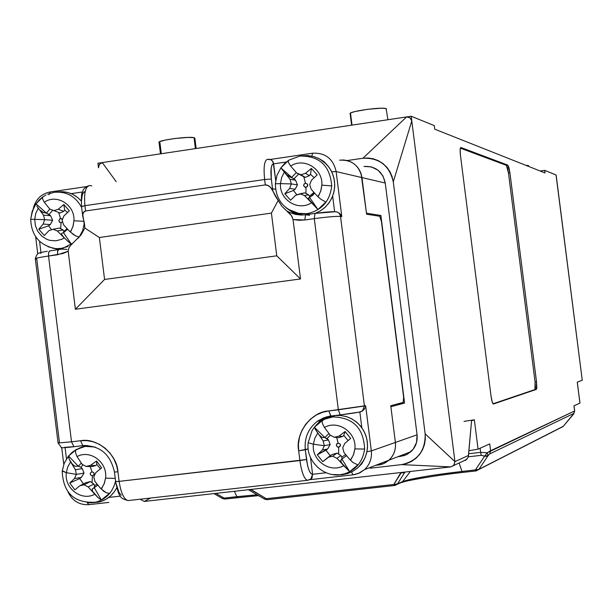 <?xml version="1.0" encoding="UTF-8"?>
<svg xmlns="http://www.w3.org/2000/svg" width="613" height="613" viewBox="0 0 613 613"><rect width="100%" height="100%" fill="white"/><g stroke="black" fill="none" stroke-linecap="round" stroke-linejoin="round"><path stroke-width="0.92" d="M275.498 183.816L280.486 183.624L281.605 177.594L284.325 172.123L290.026 179.31L291.305 183.923L280.486 183.624C279.13 199.83 298.27 211.669 311.588 202.757L317.94 209.539L322.354 206.106L326.032 201.869L317.94 209.539L309.642 197.532L317.94 209.539L308.569 199.102L308.416 198.091L309.642 197.532L309.527 196.168L308.546 194.788L304.515 195.593L308.546 194.788L304.615 192.88L300.071 193.769L304.515 195.593L309.925 200.995L308.416 198.091L312.722 195.309L314.607 193.118L309.642 197.532L309.527 196.168L313.956 192.39L309.527 196.168L308.546 194.788L305.918 193.493L305.979 187.425C308.469 185.609 308.285 184.176 305.435 183.134L307.527 184.184L307.366 186.582L305.159 187.371L303.627 185.578L304.048 183.977L305.435 183.134L303.81 176.736L305.305 177.379L309.404 175.655L310.5 174.276L311.373 168.429L305.504 173.303L311.373 168.429L310.5 174.276L309.404 175.655L305.504 173.303L300.914 174.759L296.654 172.981L305.305 177.379L300.914 174.759L305.504 173.303L309.404 175.655L305.305 177.379L296.654 172.981L303.81 176.736L305.435 183.134C302.952 184.95 303.129 186.375 305.979 187.425L305.918 193.493L304.615 192.88L295.665 195.256L290.57 200.244L284.807 193.762L293.497 190.482L296.899 194.842L293.497 190.482L295.137 189.256L289.62 188.452L284.807 193.762L290.57 200.244L295.665 195.256L300.071 193.769L304.515 195.593L311.588 202.757C298.27 211.669 279.13 199.83 280.486 183.624L291.305 183.923L289.62 188.452L295.137 189.256L297.466 184.858L295.543 180.176L294.018 178.758L298.615 174.146L294.018 178.758L288.7 176.391L285.696 173.786L290.026 179.31L291.305 183.923L289.62 188.452L284.807 193.762L293.497 190.482L295.137 189.256L296.324 187.095L297.466 184.858L291.305 183.923L297.466 184.858L295.543 180.176L290.026 179.31L295.543 180.176L291.673 177.349L296.317 172.605L291.673 177.349L290.631 177.157L286.738 174.828L281.283 168.445M71.292 244.112L63.522 232.695L67.606 229.224L63.522 232.702L61.668 233.338L61.515 234.358L62.656 236.227L57.323 230.994L53.047 229.231L48.925 230.68L44.297 235.522L38.803 229.216L48.619 225.799L51.546 229.76L48.619 225.799L50.281 224.58L43.148 224.067L38.803 229.216L44.297 235.522L48.925 230.68L53.047 229.231L57.323 230.994L64.327 237.921L61.629 239.346L55.783 240.817L49.806 240.35L46.948 239.392L41.807 236.158L37.83 231.43L35.393 225.645L34.711 219.339L44.68 219.661L43.148 224.067L50.281 224.58L52.649 220.274L50.611 215.745L49.048 214.381L52.741 210.297L49.048 214.381L46.358 213.079L42.68 212.259L39.523 209.761L43.485 215.171L44.68 219.661L43.148 224.067L38.803 229.216L48.619 225.799L50.281 224.58L51.5 222.465L52.649 220.274L44.68 219.661L52.649 220.274L50.611 215.745L43.485 215.171L50.611 215.745L46.358 213.079L49.875 209.056L46.358 213.079L43.554 212.611L39.523 209.761L36.742 205.983L43.485 215.171L44.68 219.661L34.711 219.339L35.738 213.47L38.282 208.144L35.738 213.47L34.711 219.339L30.704 219.331L34.711 219.339L35.393 225.645L37.83 231.43L41.807 236.158L46.948 239.392L49.806 240.35L55.783 240.817L61.629 239.346L64.327 237.921L61.515 234.358L61.668 233.338L63.522 232.695L63.859 231.316L63.039 229.952L59.476 228.082L53.047 229.231L59.476 228.082L60.633 228.664L61.085 222.718L60.633 228.664L63.039 229.952L57.323 230.994L63.039 229.952L63.859 231.316L67.154 228.741L63.859 231.316L63.522 232.702L71.361 244.219M83.506 483.887L79.667 478.569L81.406 477.381L74.487 478.577L69.767 483.036L74.855 489.879L79.836 485.757L84.073 484.799L88.234 486.937L94.762 494.231C81.575 501.603 64.074 488.285 66.319 472.677L76.326 474.401L74.487 478.577L81.406 477.381L84.042 473.09L82.326 468.608L80.862 467.236L83.046 464.769L80.862 467.236L78.303 466.24L74.763 466.148L71.79 463.719L75.414 469.742L76.326 474.401L74.487 478.577L69.767 483.036L79.667 478.569L81.406 477.381L84.042 473.09L76.326 474.401L84.042 473.09L82.326 468.608L75.414 469.742L82.326 468.608L80.862 467.236L78.303 466.24L81.322 463.121L78.303 466.24M330.323 455.758L325.978 450.226L327.664 448.992L322.377 450.042L317.289 454.762L322.767 461.673L328.139 457.29L332.629 456.202L337.004 458.309L343.747 465.696C329.963 473.581 311.289 460.294 313.404 444.21L324.292 445.697L322.377 450.042L327.664 448.992L330.185 444.563L328.484 439.958L327.043 438.563L330.315 435.207L327.043 438.563L324.798 437.513L321.955 437.353L319.097 434.87L323.204 440.939L324.292 445.697L322.377 450.042L317.289 454.762L327.664 448.992L330.185 444.563L324.292 445.697L330.185 444.563L328.484 439.958L323.204 440.939L328.484 439.958L324.798 437.513L328.943 433.56L324.798 437.513L321.955 437.353L319.097 434.87L314.852 428.525M387.899 119.734L386.136 108.647C382.435 106.639 347.724 111.535 350.161 113.727L351.257 112.715L355.004 111.551L367.808 109.283L380.926 108.225L385.025 108.394L386.558 109.122M161.311 153.725L159.955 142.852L159.035 142.178L159.602 141.718L165.15 140.093L174.743 138.515L188.076 137.412L194.045 137.695L195.409 148.614L194.045 137.695C188.689 136.078 156.33 140.5 159.058 142.469L160.476 153.855M528.651 166.445L528.421 165.51L528.529 166.399L528.421 165.51L525.962 165.38L528.552 165.648M299.91 156.062L302.14 155.84L299.91 156.062C319.465 155.794 330.078 165.74 331.725 185.9C329.924 201.21 321.733 210.466 307.151 213.661L308.569 214.32L307.151 213.661C321.733 210.466 329.924 201.21 331.725 185.9C330.078 165.74 319.465 155.794 299.91 156.062L289.19 160.024M315.159 213.393L320.637 210.734L325.48 206.956L329.457 202.221L332.407 196.75L334.192 190.766L334.736 184.544L334.008 178.352L332.047 172.468L328.936 167.15L324.813 162.629L319.863 159.112L314.3 156.744L308.377 155.625L302.355 155.809L307.787 155.587L313.358 156.476L318.653 158.476L323.457 161.503L327.587 165.456L330.89 170.176L333.219 175.487L334.499 181.172L334.675 187.019L333.733 192.796L331.725 198.283L328.721 203.271L324.836 207.562L320.224 210.987L315.159 213.393M54.243 192.306C66.411 191.21 75.537 196.267 81.636 207.478C75.537 196.267 66.411 191.21 54.243 192.306L47.653 194.214M81.154 200.842C74.625 193.808 66.725 190.842 57.469 191.938L62.825 191.716L68.112 192.597L73.139 194.559L77.698 197.532L81.154 200.842M67.943 246.487L61.193 248.418L62.518 248.786L55.262 248.549L48.151 246.801M84.364 222.986L82.678 230.48L79.154 237.223M75.966 449.674L87.667 445.498L85.713 446.41L95.107 447.046M92.364 502.76L99.291 502.001C107.076 499.894 112.907 495.143 116.792 487.749L114.21 491.955L110.509 496.024L106.11 499.227L101.191 501.449L92.494 502.76M115.551 480.937C112.884 492.009 106.356 499.082 95.957 502.154L95.23 502.323C105.482 499.649 112.148 492.975 115.244 482.308M322.775 420.15L318.216 423.261L314.362 427.215L322.775 420.15L322.177 421.46L322.453 423.545L324.438 427.445C338.146 419.499 356.973 432.732 354.85 448.915L364.605 449.045C363.678 428.096 353.05 417.392 332.713 416.924C353.05 417.392 363.678 428.096 364.605 449.045C362.911 461.321 356.406 469.535 345.088 473.68L339.985 474.761L347.479 473.634L353.065 471.19L358.015 467.581L362.099 462.968L365.133 457.551L366.988 451.589L367.578 445.329L366.865 439.069L364.896 433.077L361.754 427.621L357.571 422.955L352.552 419.284L346.912 416.763L340.912 415.507L334.805 415.568L332.713 416.924L324.492 419.254L319.005 422.61M60.564 218.534C58.204 220.297 58.381 221.691 61.085 222.718L59.614 222.304L58.856 220.91L59.829 218.803L61.338 218.588L62.472 219.431L60.564 218.534L58.656 212.489L60.564 218.534M75.66 450.624L76.648 449.298L72.273 452.225L68.556 455.988L76.648 449.298L75.66 450.624L75.537 452.708L77.046 456.601C90.165 449.153 107.819 462.432 105.551 478.132L104.126 483.895L101.191 488.959L106.271 492.783L109.52 493.335L101.375 500.001L94.195 487.55L101.375 500.001L98.111 497.679L92.578 491.335L92.126 489.465L94.195 487.55L94.578 485.626L93.835 484.032L88.234 486.937L93.835 484.032L90.364 481.573L84.073 484.799L88.234 486.937L93.214 492.461L92.172 490.293L92.364 488.89L97.896 485.136L94.195 487.557L94.578 485.626L97.122 484.186L94.578 485.626L93.835 484.032L92.019 482.692L92.44 475.918C94.816 474.224 94.64 472.83 91.919 471.726L93.912 472.807L94.111 474.416L92.44 475.918L90.448 474.837L90.249 473.236L91.919 471.726L90.218 466.539L91.919 471.726C89.552 473.42 89.72 474.822 92.44 475.918L92.019 482.692L90.364 481.573L85.498 482.868L79.836 485.757L84.073 484.799L90.364 481.573L85.498 482.868L79.836 485.757L74.855 489.879L69.767 483.036L79.667 478.569L83.36 483.764M346.552 455.658L341.908 459.045L341.801 457.137L345.648 454.555L341.801 457.137L340.874 455.543L338.66 454.126L338.667 447.337C341.173 445.59 340.989 444.157 338.123 443.038L340.223 444.141L340.062 446.54L337.847 447.268L336.307 445.429L336.729 443.835L338.123 443.038L336.675 437.521L338.123 443.038C335.625 444.785 335.801 446.218 338.667 447.337L338.66 454.126L336.989 453.122L332.062 454.532L328.139 457.29L332.629 456.202L336.989 453.122L332.062 454.532L322.767 461.673L317.289 454.762L325.978 450.226L330.055 455.566M334.353 437.284L339.027 436.119L342.613 436.502L338.399 437.697L334.353 437.284L330.162 435.123L324.438 427.445L330.162 435.123L334.353 437.284L338.399 437.697L342.613 436.502L339.027 436.119L345.127 431.498L343.793 435.345L342.613 436.502L343.793 435.345L348.1 440.578L343.793 435.345L345.127 431.498L350.636 438.418L344.805 443.383L342.713 447.789L343.97 452.501L348.812 458.371L343.97 452.501L342.713 447.789L344.805 443.383L350.636 438.418L345.127 431.498L339.027 436.119L334.353 437.284M86.004 466.424L90.494 465.39L95.781 465.543L91.942 466.585L86.004 466.424L82.096 464.233L77.046 456.601L82.096 464.233L86.004 466.424L91.942 466.585L95.781 465.543L90.494 465.39L96.525 460.991L96.808 464.455L95.781 465.543L96.808 464.455L100.432 468.822L96.808 464.455L96.525 460.991L101.643 467.842L95.866 472.577L93.766 476.83L94.931 481.427L99.605 487.22L94.931 481.427L93.766 476.83L95.866 472.577L101.643 467.842L96.525 460.991L90.494 465.39L86.004 466.424M53.737 210.726L58.128 209.294L63.737 211.324L60.036 212.987L49.73 208.995L44.266 202.229L49.73 208.995L60.036 212.987L63.737 211.324L58.128 209.294L63.836 204.52L64.656 209.991L63.737 211.324L64.656 209.991L67.53 212.519L64.656 209.991L63.836 204.52L69.369 210.826L63.921 215.906L62.12 220.297L63.591 224.825L68.641 230.342L63.591 224.825L62.12 220.297L63.921 215.906L69.369 210.826L63.836 204.52L58.128 209.294L53.737 210.726M62.557 221.661L61.085 222.718L62.557 221.653M311.573 180.099L309.695 184.605L311.166 189.264L316.27 194.965L311.166 189.264L309.695 184.605L311.573 180.099L317.166 174.92L311.573 180.099M337.004 458.309L340.874 455.543L336.989 453.122L332.629 456.202L337.004 458.309L342.161 463.903L340.659 460.907L341.908 459.045L341.801 457.137L340.874 455.543L337.004 458.309M310.5 174.276L314.147 177.701L310.5 174.276M311.373 168.429L317.166 174.92L311.373 168.429M296.654 172.981L290.669 166.054L296.654 172.981M314.362 427.215L324.798 437.521L314.362 427.215M337.978 474.899L342.246 474.738L339.985 474.761L343.977 474.002C355.908 470.14 362.781 461.819 364.605 449.045L354.85 448.915L353.739 454.049L351.441 458.731L350.429 460.141L348.812 458.371L352.919 462.47L357.356 464.662L352.919 462.47L350.429 460.141L353.44 454.869L354.85 448.915C356.973 432.732 338.146 419.499 324.438 427.445L322.453 423.545M346.56 455.658L341.908 459.045L349.678 471.673L354.268 468.577L358.153 464.631L349.678 471.673L341.41 462.769L340.728 460.34L341.901 459.045L349.678 471.673L343.747 465.696C329.963 473.581 311.289 460.294 313.404 444.21L314.806 438.272L317.787 433.016L323.204 440.939L324.292 445.697L313.404 444.21L314.806 438.272L317.787 433.016L316.047 430.472M78.303 466.248L68.556 455.988L78.303 466.248L74.763 466.148L72.771 464.761L69.231 459.336L68.327 456.241L68.418 457.375M75.537 452.708L77.046 456.601C90.165 449.153 107.819 462.432 105.551 478.132L104.425 483.105L102.172 487.611L101.191 488.959L99.605 487.22L103.697 491.251L106.271 492.783L109.52 493.335L105.773 497.089L101.375 500.001L98.111 497.679L94.762 494.231C81.575 501.603 64.074 488.285 66.319 472.677L67.737 466.93L70.648 461.88L75.414 469.742L76.326 474.401L66.319 472.677L67.737 466.93L70.648 461.88L69.231 459.336M36.021 203.853L46.358 213.079L36.021 203.853L42.849 196.873L39.454 199.723L36.021 203.853M43.592 196.359L42.619 197.263L42.581 198.911L44.266 202.229C56.771 193.47 75.138 204.895 73.943 220.78L73.154 225.852L71.223 230.572L70.342 232.013L68.641 230.342L73.016 234.281L75.728 235.936L79.1 236.902L77.882 238.541L79.1 236.902L75.728 235.936L70.342 232.013L72.909 226.672L73.943 220.78L83.697 221.278M69.982 243.261L64.327 237.921L69.982 243.261M280.838 167.862L291.673 177.356L280.838 167.862L288.585 160.361L284.486 163.625L280.838 167.862M288.577 162.69L290.669 166.054C303.91 157.081 323.204 168.843 321.84 185.157L320.974 190.367L318.906 195.21L317.971 196.696L316.27 194.965L320.584 199.049L325.204 201.715L320.584 199.049L317.971 196.696L320.714 191.21L321.84 185.157L331.725 185.9L321.84 185.157C323.204 168.843 303.91 157.081 290.669 166.054L288.577 162.69L288.263 161.05L288.861 160.185M312.04 430.671L308.147 442.724L313.404 444.21L308.147 442.724L312.04 430.671L314.377 427.23M115.229 478.393L105.551 478.132L115.045 478.408M68.296 456.348L64.227 463.275L62.235 471.068L66.319 472.677L62.595 470.876M42.581 198.911L44.266 202.229C56.771 193.47 75.138 204.895 73.943 220.78L84.012 221.301M42.718 197.064C36.412 201.861 32.635 208.313 31.378 216.412M31.117 219.385L30.704 219.331C31.401 235.622 39.584 245.361 55.262 248.549L58.503 249.491L52.013 248.012M56.427 248.633L61.193 248.418M291.65 211.286L299.604 214.389L288.072 209.255L299.305 213.631L307.151 213.661L297.428 213.278C283.053 208.811 275.697 198.972 275.352 183.762L280.486 183.624L281.605 177.594L284.325 172.123L282.516 169.931M317.833 423.591L324.775 419.123L332.713 416.924L334.805 415.568L331.641 416.127L326.576 417.859L321.066 421.162L329.281 416.802L334.805 415.568L340.483 415.468L346.084 416.503L351.41 418.648L356.237 421.821L360.39 425.882L363.708 430.701L366.053 436.073L367.333 441.797L367.509 447.651L366.566 453.405L364.543 458.846L361.517 463.75L357.617 467.934L352.973 471.236L347.786 473.535L342.246 474.738L338.184 474.906M339.985 474.761L332.261 474.539M78.663 448.394L86.035 445.444L76.817 449.59M92.686 502.744L87.835 502.821M55.906 192.122L57.469 191.938M59.116 249.545L52.105 248.043M303.45 214.971L298.347 214.083L291.757 211.347M561.194 427.491L563.117 426.51L573.967 413.369L489.726 453.911L490.584 450.731L487.235 452.754L484.615 456.149L487.235 452.754L488.132 455.559L486.63 456.317L484.615 456.149L475.381 469.933L478.883 469.336L476.056 470.922L475.381 469.933L477.381 470.102L478.883 469.336L488.132 455.559L484.615 456.149L481.236 455.329L480.63 452.371L481.236 455.329L468.217 456.808L481.236 455.329L484.615 456.149L475.381 469.933L461.957 471.443L459.145 463.045L461.957 471.443C431.744 475.014 411.967 478.385 402.634 481.557L410.381 471.466L402.634 481.557L397.523 483.849L404.948 472.094L403.331 472.891L401.224 472.723L393.822 484.485L395.921 484.645L397.523 483.849L394.527 485.496L393.822 484.485L397.523 483.849L404.963 472.079L400.917 472.531L393.822 484.485L266.303 498.698L267.276 499.672M264.18 498.721L265.008 499.235L266.303 498.698L250.778 489.664L249.483 490.208L248.457 489.71M574.626 410.994L573.431 414.288L563.117 426.51L573.622 414.02M267.115 499.679L264.969 499.235M196.152 148.499L194.85 138.055L194.045 137.695L194.88 138.316M194.85 138.385L194.221 138.844M556.144 175.073L582.258 380.29L556.137 175.034L544.689 170.353L545.018 172.943L544.689 170.353L540.137 171.004L544.689 170.353L556.037 174.958L582.258 380.29L577.254 382.121L579.929 403.101L573.967 405.798L574.672 410.94L573.645 413.974M582.342 380.221L577.254 382.121L579.975 403.063L573.967 405.798L574.626 410.955L490.584 450.731L489.726 453.911L488.132 455.559L489.726 453.911L573.967 413.369L574.626 410.955L487.235 452.754L480.63 452.371L468.654 453.735L480.63 452.371L480.109 448.241L480.63 452.371L487.235 452.754L488.132 455.559L478.883 469.336L476.385 470.876M264.54 499.12L267.153 499.687L394.527 485.496L393.822 484.485L266.303 498.698L250.901 489.435L249.024 490.101L264.54 499.12L266.303 498.698L267.153 499.687L394.504 485.496M563.316 426.273L478.883 469.336L563.316 426.273M462.654 472.424L475.956 470.937L475.381 469.933L461.957 471.443L462.562 472.439L461.957 471.443C431.744 475.014 411.967 478.385 402.634 481.557L394.933 485.435M404.657 481.626L401.668 482.477C408.764 479.918 439.605 474.906 462.263 472.47M224.925 499.036L222.887 498.607L224.097 498.093L236.856 496.66L234.404 491.289L236.856 496.66L257.069 494.775L236.856 496.66L237.714 497.61L258.563 495.649L237.714 497.61L236.856 496.66L224.097 498.093L224.963 499.036L237.691 497.61M255.184 495.902L225.094 499.02M506.392 165.341L507.48 167.778L508.468 173.058L535.065 381.891L535.371 388.129L534.942 389.561L493.036 403.783L536.398 389.393L493.342 404.005C492.469 403.431 491.695 400.772 491.021 396.036L460.455 155.334C459.903 150.308 460.041 147.695 460.884 147.495L507.84 165.135L509.916 172.851L536.513 381.723L536.398 389.393L534.942 389.561L535.065 381.891L536.513 381.723L535.065 381.891L508.468 173.058L509.916 172.851L508.468 173.058L506.392 165.341L507.84 165.135L506.392 165.341L460.332 148.147L506.392 165.341M453.015 473.565L442.801 474.906M422.863 477.948L414.388 479.489M563.117 426.51L475.972 470.937L462.562 472.439C435.835 475.106 404.932 481.182 402.143 482.14L394.527 485.496M222.136 498.116L222.473 498.507L224.097 498.093L215.899 493.373L224.097 498.093L224.963 499.036L222.887 498.607M450.877 466.899L453.995 465.144L454.938 461.635L425.154 433.874C425.491 450.739 417.637 460.991 401.599 464.623L450.877 466.899L401.599 464.623L370.152 468.194L401.599 464.623L406.817 463.489L411.691 461.336L416.043 458.24L419.698 454.348L422.533 449.758L424.426 444.701L425.315 439.322L425.154 433.874L393.285 181.877L411.79 120.96L410.013 117.826L406.572 116.937L362.919 158.246C379.301 157.664 389.424 165.533 393.285 181.877L411.79 120.96L454.938 461.635L453.674 465.52L450.877 466.899L144.346 501.434L450.877 466.899M150.492 498.04L144.346 501.434L140.055 499.22L144.346 501.434L150.492 498.04M468.332 456.424L468.501 455.428L454.938 461.635L425.154 433.874L393.285 181.877L392.082 176.552L389.891 171.602L386.795 167.203L382.926 163.525L378.405 160.698L373.455 158.844L368.214 158.008L362.919 158.246L347.18 160.552L362.919 158.246L406.572 116.937L411.193 116.24L411.79 120.96L410.013 117.826L406.572 116.937L102.256 162.583L411.193 116.24L434.28 125.604L434.732 129.174L434.28 125.604L411.193 116.24L454.938 461.635L468.501 455.428L471.558 420.809L468.332 456.424M463.543 460.999L466.868 459.152L467.987 457.398L466.478 459.551L453.674 465.52M465.305 460.417L466.478 459.551M577.3 382.106L579.921 403.032M574.672 410.94L574.013 405.775M473.88 419.92L471.558 420.809L474.347 419.79L478.071 449.168L468.914 450.724L478.071 449.168L489.718 443.896L490.584 450.731L489.718 443.896L478.071 449.168L474.347 419.79L464.01 421.384M116.186 181.67L102.256 162.583L116.186 181.67M352.023 125.121L350.621 114.018M98.486 167.801L99.36 164.384L102.256 162.583L97.919 163.234L102.256 162.583L99.36 164.384L98.486 167.801L97.919 163.234L98.486 167.801M434.732 129.174L545.018 172.943L434.732 129.174M507.84 165.135L460.899 147.495L460.141 149.557L460.455 155.334L491.021 396.036L492.185 401.867L493.473 403.998L536.398 389.393L536.827 387.96L536.513 381.723L509.916 172.851L508.92 167.571L507.84 165.135M404.572 403.063L390.887 406.725L404.572 403.063L397.546 403.906L404.572 403.063L380.88 215.485L404.572 403.063M377.631 215.945L380.88 215.485L377.631 215.945M89.835 185.563L89.881 185.555C85.468 186.191 83.82 192.896 84.931 205.677L264.632 179.517L265.314 184.904L85.59 210.972L84.931 205.677L264.632 179.517C263.368 166.498 264.425 159.755 267.812 159.28C270.977 159.142 272.915 160.667 273.636 163.855L286.355 161.985L273.636 163.855C271.153 164.315 270.379 169.372 271.306 179.034L271.153 167.893L272.18 164.629L273.636 163.855C272.915 160.667 270.977 159.142 267.812 159.28C264.425 159.755 263.368 166.498 264.632 179.517L271.306 179.034L272.524 188.727L275.612 189.271L272.524 188.727L272.923 191.133L278.225 200.367L271.413 213.102L99.367 237.515L84.87 228.044L82.701 214.121L84.226 211.485L85.59 210.972L265.314 184.904L268.663 185.708L271.651 188.681L272.524 188.727L271.306 179.034L264.632 179.517L265.314 184.904L266.962 184.996L270.279 186.973L272.923 191.133L272.524 188.727L271.651 188.681L275.252 195.899L281.942 206.336L286.7 210.887L281.942 206.336L278.225 200.367L271.413 213.102L276.777 255.82L300.508 278.969L75.384 309.243L104.57 279.459L99.367 237.515L84.87 228.044L81.039 234.955L70.618 245.353L68.871 248.027L68.204 251.238L75.384 309.243L104.57 279.459L276.777 255.82L104.57 279.459L99.367 237.515L271.413 213.102L276.777 255.82L300.508 278.969L293.045 219.554L291.428 215.623L286.7 210.887L290.409 212.78L295.688 214.427L301.198 215.033L305.351 214.772L301.198 215.033L295.688 214.427L290.409 212.78L286.7 210.887L290.386 214.259L292.003 216.542L293.045 219.554L304.837 219.975L314.293 218.649C327.403 216.895 336.154 216.151 340.537 216.427L341.809 216.611L340.667 214.542L338.905 212.895L336.782 211.929L338.905 212.895L341.809 216.611L336.139 171.571L361.969 177.594L366.582 214.205L379.708 216.266L381.409 221.37L379.708 216.266L366.582 214.205L361.969 177.594C359.203 165.449 351.755 159.633 339.625 160.169L343.525 159.993L339.625 160.169C351.755 159.633 359.203 165.449 361.969 177.594L366.459 213.186L380.88 215.485L366.459 213.186L361.088 173.686L359.479 170.039L357.203 166.79L354.352 164.069L351.034 161.978L347.379 160.606L351.034 161.978L354.352 164.069L357.203 166.79L359.479 170.039L361.088 173.686L361.969 177.594L385.248 183.026C382.619 171.479 375.524 165.947 363.953 166.445L371.348 166.866L377.991 170.161L382.88 175.839L385.248 183.026L417.07 434.816L395.393 442.44L390.887 406.725L395.393 442.44C396.082 449.475 393.937 455.39 388.964 460.179L383.891 463.512L378.068 465.121L381.891 464.286L385.477 462.708L388.68 460.424L391.378 457.543L393.462 454.172L394.856 450.432L395.508 446.471L395.393 442.44L371.34 450.907L366.972 451.674L371.34 450.907L365.639 405.699L328.844 410.925L330.706 416.028L340.23 414.901M375.371 465.428L383.094 463.849L388.964 460.179C393.937 455.39 396.082 449.475 395.393 442.44L395.508 446.471L394.856 450.432L393.462 454.172L391.378 457.543L388.68 460.424L385.477 462.708L381.891 464.286L375.371 465.428M343.249 414.526L359.854 412.028L362.444 410.948L364.428 406.005L340.537 216.427C339.809 213.209 337.84 211.661 334.629 211.784C337.84 211.661 339.809 213.209 340.537 216.427L341.809 216.611L336.139 171.571C333.227 158.759 325.396 152.637 312.638 153.204L311.81 156.108L312.638 153.204C325.396 152.637 333.227 158.759 336.139 171.571L331.717 171.763L336.139 171.571L385.248 183.026L417.07 434.816L395.393 442.44L390.757 405.706L403.216 402.396L403.622 397.178L403.216 402.396L390.757 405.706L395.393 442.44L371.34 450.907C372.068 458.325 369.808 464.554 364.574 469.604L359.295 473.09L353.218 474.799M400.557 456.394L406.113 454.854L410.94 451.681C415.691 447.122 417.729 441.498 417.07 434.816L416.564 442.41L413.246 449.176L407.622 454.087L404.205 455.597L397.998 456.685L400.557 456.394M308.124 480.224L310.791 479.067L312.607 474.286C310.04 474.117 308.01 469.19 306.508 459.512L299.895 460.562C301.627 472.309 304.109 478.891 307.343 480.308L308.124 480.224M330.836 416.02L328.844 410.925C311.412 411.522 295.014 433.284 298.669 450.816L299.895 460.562L119.129 481.381C120.922 492.982 123.903 499.38 128.071 500.576L127.994 500.568C123.849 499.281 120.899 492.89 119.129 481.381L115.934 481.466M114.447 472.079L115.627 481.573L119.129 481.381L117.949 471.818C117.167 454.264 96.662 437.307 80.51 440.739L71.522 441.812L48.542 256.027L62.947 253.498L68.204 251.238L75.384 309.243L300.508 278.969L293.045 219.554L298.96 220.289L304.837 219.975L305.535 214.749L304.837 219.975L314.293 218.649L314.967 213.416L314.293 218.649L338.338 409.783L340.169 414.894L338.338 409.783L328.844 410.925L322.591 412.281L316.369 414.97L310.584 419.039L305.626 424.342L301.849 430.594L299.45 437.375L298.431 444.249L298.669 450.816L305.289 449.789C304.232 437.966 308.247 428.472 317.342 421.315L323.718 417.821L330.752 416.028M311.956 478.109L312.607 474.286L326.032 472.761L312.607 474.286L310.484 457.413L312.607 474.286L310.975 473.68L309.144 470.569L307.542 465.39L305.289 449.789L308.201 448.892L298.669 450.816L299.895 460.562C301.65 472.408 304.148 478.991 307.404 480.316L311.381 478.868L310.178 479.619L311.956 478.109L312.607 474.286L310.745 479.098L308.086 480.24M352.95 474.83L309.856 479.695L352.958 474.83L351.555 471.995L352.942 474.822L354.942 474.516L360.16 472.669L364.712 469.481C369.854 464.439 372.06 458.248 371.34 450.907L365.639 405.699L365.432 406.825L365.639 405.699L364.428 406.005L362.398 410.986L359.433 412.074L359.854 412.028L361.839 427.744L359.854 412.028L340.315 414.886M330.43 415.882L321.342 420.288L315.841 425.506L319.166 422.035L323.856 418.656L329.258 416.242M116.378 484.331L118.922 492.247L121.198 495.243M83.069 445.628L85.13 445.459L83.069 445.628M314.783 213.447L305.535 214.749L309.619 215.316L305.535 214.749M58.534 249.629L49.454 250.962L48.565 252.763L48.542 256.027C39.416 257.353 34.995 258.311 35.293 258.901L36.78 259.107L59.469 442.64L58.043 442.992L71.522 441.812L48.542 256.027C39.286 257.376 34.88 258.334 35.324 258.916L58.074 442.977L71.522 441.812L73.912 446.708L71.522 441.812L80.51 440.739L82.855 445.636L80.51 440.739L86.586 440.601L92.961 441.735L99.291 444.272L105.152 448.187L110.156 453.275L114.01 459.183L116.6 465.505L117.949 471.818L114.439 472.041L117.949 471.818L119.129 481.381L306.508 459.512L305.289 449.789C304.232 438.126 308.147 428.717 317.028 421.552L323.358 417.966L330.369 416.081M114.439 472.033L114.439 472.033C110.378 454.133 99.858 445.337 82.878 445.643L73.912 446.708L82.947 445.643M73.981 446.716C65.468 447.697 62.488 447.881 65.039 447.268L63.944 447.59M64.242 447.643L69.024 447.268M273.091 161.893L275.704 180.36L273.636 163.855L272.072 160.399L270.187 159.503M298.209 214.604L292.845 212.542L286.033 207.761L292.416 212.32L299.757 214.979M334.629 211.784L314.967 213.416C324.714 212.121 331.273 211.577 334.629 211.784L332.66 196.122L334.629 211.784M89.1 504.637L108.884 502.407M87.253 502.775L88.862 504.668L87.253 502.775M120.332 496.116L108.815 497.419L120.332 496.116M363.77 460.332L361.708 463.903L358.827 466.8L363.762 460.332M89.092 504.637L88.839 504.668C79.361 505.127 72.434 500.921 68.066 492.063M65.078 447.613L66.48 458.907L65.078 447.613M74.104 446.701L73.889 446.708C57.17 447.291 64.212 450.363 58.082 443.084M326.468 164.223L323.603 161.311L320.109 159.25L326.468 164.223M336.782 211.929L336.146 211.799M338.338 409.783L364.428 406.005L340.537 216.427C336.154 216.151 327.403 216.895 314.293 218.649L338.338 409.783M365.034 407.929L363.724 409.913L365.034 407.929M360.551 411.898L363.724 409.913M321.342 420.288L317.342 421.315L318.193 420.717L326.645 416.825L340.177 414.894C353.778 413.277 361.187 411.974 362.398 410.986L361.908 411.354M381.409 221.37L403.622 397.178L381.409 221.37M269.26 159.61L267.812 159.28L269.26 159.61M312.385 153.242L270.118 159.48M72.395 243.376L61.323 249.116L58.381 249.706L57.722 250.679L57.492 254.77L68.204 251.238L68.871 248.027L70.618 245.353L81.039 234.955L84.87 228.044L84.425 223.324L82.671 215.991L83.238 212.573L85.59 210.972L84.931 205.677C83.82 192.896 85.468 186.191 89.881 185.555L91.758 185.816L89.881 185.555M49.875 250.855L48.665 252.326L48.542 256.027L57.492 254.77L57.607 251.069L58.802 249.591M81.843 206.612L84.931 205.677L81.514 206.535L82.625 215.492M49.998 191.984L50.197 191.953C41.324 193.777 35.692 199.248 33.309 208.374M47.27 251.238L41.14 252.418L39.876 252.97L41.04 253.215M40.948 252.464L39.569 241.323L40.948 252.464M48.979 194.735L50.389 191.923L48.979 194.735M86.64 186.574L50.389 191.923M71.162 193.647L82.464 191.984L71.162 193.647M84.579 191.654L82.793 193.693L82.134 195.631L81.521 200.834M343.525 159.993L347.379 160.606M351.609 125.182L350.161 113.727M99.291 502.001L95.957 502.154C74.541 503.557 63.292 493.289 62.204 471.359M347.479 473.634L345.088 473.68C326.423 480.125 305.649 462.486 308.132 442.9M43.615 196.39L45.99 195.018M30.704 219.293L32.198 211.194L35.906 203.83M280.846 167.87L276.953 175.402L275.36 183.701M213.937 493.595L222.473 498.507M410.94 451.681L364.574 469.604L358.291 473.504L352.958 474.83M115.635 481.619C118.891 497.817 120.585 498.461 128.071 500.576L307.404 480.316M61.691 447.413L63.79 464.401M40.611 253.292L40.619 253.292C38.527 252.196 36.757 253.981 35.301 258.663M88.28 185.854C84.977 187.517 83.192 189.187 82.916 190.888C82.326 194.972 81.054 188.628 81.506 206.451M67.146 249.407L61.323 249.116M37.768 253.943L35.638 236.71"/></g></svg>
